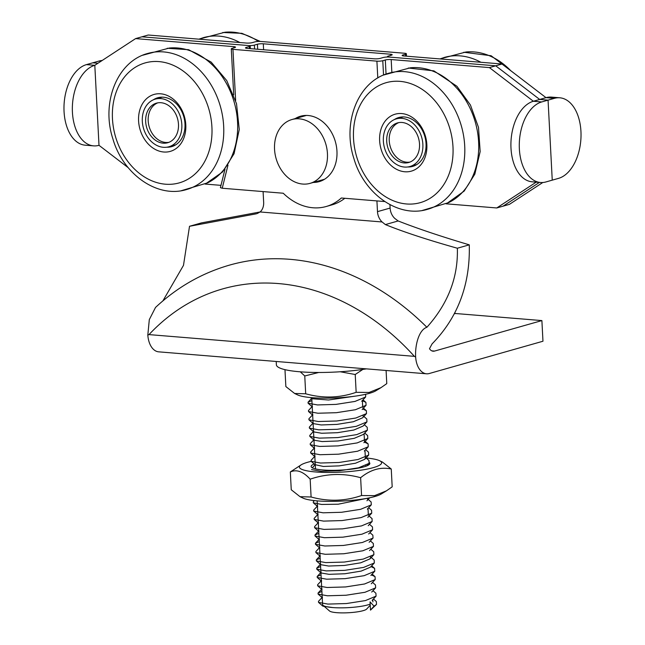 <?xml version="1.0" encoding="UTF-8"?>
<svg xmlns="http://www.w3.org/2000/svg" width="645" height="645" viewBox="0 0 645 645"><rect width="100%" height="100%" fill="white"/><g stroke="black" fill="none" stroke-linecap="round" stroke-linejoin="round"><path stroke-width="0.97" d="M541.744 101.934A40.691 24.421 94.7 0 0 519.281 144.432A40.691 24.421 94.7 0 0 540.51 182.495A40.691 24.421 94.7 0 0 545.936 181.946L552.249 180.149L548.057 100.136L541.744 101.934L533.375 101.249A40.691 24.421 -85.3 0 0 510.913 143.746A40.691 24.421 -85.3 0 0 532.141 181.809L540.51 182.495M93.581 145.867L85.213 145.181A40.691 24.421 -85.3 0 1 63.976 107.118A40.691 24.421 -85.3 0 1 86.438 64.621L94.807 65.306A40.691 24.421 94.7 0 0 72.345 107.804A40.691 24.421 94.7 0 0 93.581 145.867A40.691 24.421 94.7 0 0 98.999 145.319L94.807 65.306L135.611 38.603L233.837 46.65L233.901 47.859M102.192 60.477A40.691 24.421 -85.3 0 0 99.064 61.033L92.751 62.823L97.943 63.25L92.751 62.823L86.438 64.621M391.821 71.789L391.184 59.55A4.201 0.734 -3 0 0 385.307 59.993L382.783 60.711A4.201 0.734 177 0 1 376.906 61.146L377.793 77.989M536.213 182.14L496.763 207.964L446.098 203.812M489.41 67.596L533.375 101.249L539.688 99.451L495.723 65.806L489.41 67.596L391.184 59.55M235.635 100.58L232.95 49.351A4.201 0.734 177 0 1 231.289 48.859A4.201 0.734 177 0 1 232.127 48.359L234.659 47.641A4.201 0.734 -3 0 0 235.506 47.149A4.201 0.734 -3 0 0 233.837 46.65M128.194 167.668L98.999 145.319M220.977 185.357L205.062 184.059M384.767 201.554L341.326 197.999A59.84 46.698 74.1 0 1 326.193 206.505A59.84 46.698 74.1 0 1 283.252 193.234L222.235 188.235L227.975 165.168M542.808 182.503L509.389 204.376L503.076 206.166L539.389 182.406L503.076 206.166L496.763 207.964M225.008 169.159L220.405 187.663L222.235 188.235M246.358 48.294L246.309 47.399A4.201 0.734 -3 0 0 245.463 47.891A4.201 0.734 -3 0 0 247.132 48.391L374.35 58.816A4.201 0.734 -3 0 0 380.219 58.373L383.251 57.51A4.201 0.734 177 0 1 389.128 57.066L495.723 65.806L389.128 57.066A4.201 0.734 177 0 1 387.46 56.566A4.201 0.734 177 0 1 388.306 56.075L391.338 55.212A4.201 0.734 -3 0 0 392.184 54.72A4.201 0.734 -3 0 0 390.515 54.22L390.572 55.43M246.309 47.399L249.341 46.537L249.446 48.577M254.598 49.004L254.388 45.102A4.201 0.734 177 0 1 248.519 45.545L141.924 36.805L248.519 45.545A4.201 0.734 177 0 1 250.187 46.045A4.201 0.734 177 0 1 249.341 46.537M406.487 56.18L406.358 53.753A4.201 0.734 177 0 0 404.689 53.261L260.733 41.465A4.201 0.734 177 0 0 254.864 41.901L252.332 42.618A4.201 0.734 -3 0 1 246.463 43.062L148.237 35.015L135.611 38.603M232.95 49.351L376.906 61.146M502.036 64.008L495.723 65.806L539.688 99.451L548.057 100.136L539.688 99.451L546.001 97.661A40.691 24.421 -85.3 0 1 551.419 97.105L559.787 97.79A40.691 24.421 94.7 0 0 554.369 98.346L546.001 97.661L502.036 64.008L403.81 55.962A4.201 0.734 -3 0 1 402.141 55.462A4.201 0.734 -3 0 1 402.988 54.97L405.512 54.253L405.608 56.107M326.193 206.505L331.998 204.852A59.84 46.698 -105.9 0 0 344.833 198.281M300.949 116.979A34.016 26.542 74.1 0 1 303.513 115.608M321.976 180.624A34.016 26.542 74.1 0 1 319.073 180.802M295.136 118.632A34.016 26.542 74.1 0 1 300.546 116.221A34.016 26.542 74.1 0 1 336.956 151.164A34.016 26.542 74.1 0 1 319.13 181.656A34.016 26.542 74.1 0 1 313.268 182.454M554.369 98.346L548.057 100.136L552.249 180.149L558.562 178.359A40.691 24.421 94.7 0 0 581.024 135.861A40.691 24.421 94.7 0 0 559.787 97.79M406.358 53.753A4.201 0.734 177 0 1 405.512 54.253M254.388 45.102L257.419 44.239L257.686 49.254M263.603 49.738L263.297 43.796A4.201 0.734 -3 0 0 257.419 44.239M263.297 43.796L390.515 54.22M454.693 312.93L455.418 313.502L541.889 320.581L434.545 351.074L431.795 350.848M398.15 220.961L394.732 218.381A12.602 9.828 74.1 0 1 390.112 208.061L377.486 211.649A12.602 9.828 -105.9 0 0 382.106 221.969L385.379 224.589L398.15 220.961C417.396 228.507 441.099 236.473 469.278 244.842L457.345 248.228C458.24 277.261 448.09 303.618 426.893 327.281C418.895 329.797 414.945 345.099 415.638 357.024A20.995 12.602 -85.3 0 0 426.514 373.794A20.995 12.602 -85.3 0 0 429.312 373.503L542.969 341.229L541.889 320.581M455.418 313.502L454.209 313.841M469.278 244.842C470.294 284.493 457.902 317.509 432.094 343.874L429.481 348.703A10.497 6.297 94.7 0 0 433.15 351.211A10.497 6.297 94.7 0 0 434.545 351.074M390.112 208.061L389.935 204.634M377.486 211.649L376.922 200.917M257.202 213.543L260.088 211.971A12.602 9.828 -105.9 0 0 263.66 202.32L263.096 191.589M162.895 300.884L183.486 265.353L189.517 226.282L256.468 213.785M322.822 180.221A34.016 26.542 74.1 0 1 320.839 180.302M302.715 116.479A34.016 26.542 74.1 0 1 304.44 115.503M189.517 226.282L201.45 222.896L260.096 211.963L382.106 221.969M457.345 248.228C427.659 239.867 403.665 231.982 385.379 224.589M426.893 327.281A272.359 212.56 -105.9 0 0 347.389 273.343A272.359 212.56 -105.9 0 0 294.426 259.742A272.359 212.56 -105.9 0 0 239.513 262.604A272.359 212.56 -105.9 0 0 233.579 264.015A272.359 212.56 -105.9 0 0 229.612 265.087C201.933 273.045 177.23 287.17 155.51 307.463L149.309 319.606L147.818 335.078A20.995 12.602 94.7 0 0 158.694 351.839L426.514 373.794M415.638 357.024L414.38 356.346L149.011 334.602L147.818 335.078M151.091 101.039A24.776 19.334 74.1 0 1 155.308 99.112A24.776 19.334 74.1 0 1 180.673 117.664A24.776 19.334 74.1 0 1 168.845 146.778A24.776 19.334 74.1 0 1 144.416 131.032A24.776 19.334 74.1 0 1 151.091 101.039M171.191 141.134A20.576 16.061 -105.9 0 0 176.738 116.229A20.576 16.061 -105.9 0 0 156.453 103.152A20.576 16.061 -105.9 0 0 146.625 127.331A20.576 16.061 -105.9 0 0 167.692 142.738A20.576 16.061 -105.9 0 0 171.191 141.134M168.942 142.311A20.576 16.061 74.1 0 1 149.148 126.614A20.576 16.061 74.1 0 1 157.735 102.861M392.136 120.792A24.776 19.334 74.1 0 1 396.344 118.865A24.776 19.334 74.1 0 1 421.717 137.417A24.776 19.334 74.1 0 1 409.881 166.531A24.776 19.334 74.1 0 1 385.46 150.785A24.776 19.334 74.1 0 1 392.136 120.792M412.236 160.887A20.576 16.061 -105.9 0 0 417.783 135.982A20.576 16.061 -105.9 0 0 397.497 122.905A20.576 16.061 -105.9 0 0 387.669 147.084A20.576 16.061 -105.9 0 0 408.736 162.492A20.576 16.061 -105.9 0 0 412.236 160.887M409.978 162.064A20.576 16.061 74.1 0 1 390.193 146.367A20.576 16.061 74.1 0 1 398.779 122.615M394.353 119.583A25.405 19.826 74.1 0 1 398.828 117.511A25.405 19.826 74.1 0 1 417.468 123.55A25.405 19.826 74.1 0 1 425.885 148.471A25.405 19.826 74.1 0 1 412.711 166.386A25.405 19.826 74.1 0 1 407.809 166.966M416.872 121.228A29.605 23.107 -105.9 0 0 379.687 136.248A29.605 23.107 -105.9 0 0 413.163 170.514A29.605 23.107 -105.9 0 0 416.872 121.228M383.735 74.989L410.373 67.79A70.757 55.22 74.1 0 1 454.765 86.043A70.757 55.22 74.1 0 1 448.662 202.611L422.217 210.488M440.874 89.994A70.757 55.22 -105.9 0 0 388.959 73.167C357.951 81.157 342.052 122.695 353.92 158.589C363.901 193.677 398.11 218.405 427.627 209.294A70.757 55.22 -105.9 0 0 464.327 159.388A70.757 55.22 -105.9 0 0 440.874 89.994M239.835 42.522A70.757 55.22 -105.9 0 0 203.481 37.628L198.95 39.168M198.902 39.168L224.895 32.25A70.757 55.22 74.1 0 1 258.427 41.433M153.308 99.83A25.405 19.826 74.1 0 1 157.783 97.75A25.405 19.826 74.1 0 1 179.689 107.836A25.405 19.826 74.1 0 1 183.115 135.652A25.405 19.826 74.1 0 1 171.667 146.633A25.405 19.826 74.1 0 1 166.773 147.213M183.631 138.594A29.605 23.107 -105.9 0 0 160.145 93.767A29.605 23.107 -105.9 0 0 142.819 136.369A29.605 23.107 -105.9 0 0 183.631 138.594M169.329 48.036A70.757 55.22 74.1 0 1 225.371 81.601A70.757 55.22 74.1 0 1 232.369 155.01A70.757 55.22 74.1 0 1 207.625 182.858L181.18 190.735M218.478 158.952A70.757 55.22 -105.9 0 0 208.932 81.496A70.757 55.22 -105.9 0 0 147.923 53.406C116.906 61.404 101.007 102.942 112.875 138.828C122.864 173.924 157.066 198.652 186.582 189.541A70.757 55.22 -105.9 0 0 218.478 158.952M480.88 62.275A70.757 55.22 -105.9 0 0 475.373 59.63A70.757 55.22 -105.9 0 0 444.526 57.381L439.995 58.929M439.938 58.921L465.94 52.003A70.757 55.22 74.1 0 1 489.265 55.688A70.757 55.22 74.1 0 1 510.695 70.636M303.666 119.639A33.177 25.889 74.1 0 1 327.297 151.672A33.177 25.889 74.1 0 1 310.068 183.357A33.177 25.889 74.1 0 1 276.092 158.525A33.177 25.889 74.1 0 1 291.935 119.535A33.177 25.889 74.1 0 1 303.666 119.639M366.481 368.867A58.792 10.32 177 0 1 307.004 372.23A58.792 10.32 177 0 1 276.382 364.812L276.205 361.474M370.182 604.115A25.195 4.418 177 0 1 344.212 607.808A25.195 4.418 177 0 1 323.032 605.332L329.539 611A18.899 3.314 -3 0 0 348.244 612.75A18.899 3.314 -3 0 0 366.674 609.057L370.238 605.22M323.032 605.332A25.195 4.418 177 0 1 322.589 604.567L317.155 500.867M374.011 606.139L370.496 610.122L370.061 601.866L374.011 606.139L376.503 604.438L376.358 601.551L373.423 598.995M322.403 597.133L318.477 601.358L318.533 602.382L327.926 604.091L346.438 603.543L365.441 600.576L376.067 596.141L375.914 593.255L372.987 590.691M321.895 591.425L318.041 593.061L318.098 594.085L327.491 595.787L346.01 595.246L365.006 592.279L375.64 587.837L375.479 584.951L372.552 582.395M321.533 580.54L317.606 584.765L317.663 585.789L327.055 587.49L345.575 586.95L364.57 583.983L375.205 579.541L375.043 576.654L371.496 574.913M321.033 574.832L317.171 576.469L317.227 577.485L326.62 579.194L345.131 578.654L364.143 575.679L374.769 571.244L374.608 568.35L371.06 566.616M320.597 566.536L316.735 568.164L316.784 569.188L326.16 570.898L344.656 570.357L363.651 567.398L374.318 562.964L374.189 560.062L371.254 557.498M320.162 558.231L316.308 559.868L316.364 560.9L325.757 562.601L344.245 562.061L363.232 559.094L373.89 554.668L373.729 551.749L370.811 549.201M319.791 547.347L315.865 551.564L315.913 552.588L325.282 554.297L343.785 553.757L362.804 550.798L373.471 546.355L373.302 543.469L370.375 540.913M319.291 541.631L315.461 543.267L315.486 544.291L324.878 546.001L343.366 545.46L362.377 542.493L373.052 538.051L372.842 535.165L369.932 532.625M318.856 533.342L314.986 534.979L315.034 535.995L324.411 537.704L342.93 537.164L361.942 534.197L372.592 529.755L372.447 526.876L369.504 524.312M318.485 522.434L314.567 526.659L314.631 527.691L323.967 529.4L342.455 528.876L361.49 525.909L372.141 521.466L372.044 518.604L369.077 516.016M318.074 514.154L314.155 518.378L314.188 519.41L323.588 521.112L342.084 520.563L361.071 517.604L371.705 513.17L371.568 510.268L368.642 507.712M317.622 505.849L313.704 510.074L313.736 511.082L323.04 512.807L341.568 512.275L360.619 509.308L371.294 504.858L371.125 501.971L368.19 499.407M314.365 500.601L313.285 501.762L313.333 502.794L321.589 504.454L338.206 504.213L368.996 497.924M311.559 469.608L320.976 471.318L339.48 470.769L358.507 467.802L369.125 463.36L368.964 460.49L366.029 457.926M315.01 456.063L311.092 460.288L311.132 461.304L320.468 463.021L339.028 462.481L358.023 459.506L368.682 455.064L368.529 452.193L365.594 449.629M314.558 447.791L310.64 452.016L310.664 453L320.033 454.717L338.52 454.185L357.556 451.226L368.231 446.783L368.11 443.889L364.538 442.147M314.139 439.471L310.221 443.696L310.269 444.728L319.67 446.429L338.157 445.888L357.145 442.922L367.795 438.495L367.642 435.577L364.731 433.029M313.704 431.166L309.785 435.391L309.842 436.423L319.243 438.124L337.762 437.584L356.758 434.609L367.384 430.175L367.207 427.28L364.288 424.732M313.26 422.878L309.334 427.103L309.398 428.111L318.775 429.828L337.303 429.288L356.322 426.313L366.949 421.87L366.787 419L363.853 416.436M312.825 414.59L308.899 418.815L308.947 419.814L318.308 421.524L336.819 420.991L355.847 418.025L366.497 413.582L366.368 410.704L362.796 408.954M312.398 406.286L308.479 410.51L308.52 411.526L317.904 413.235L336.4 412.695L355.395 409.736L366.054 405.302L365.925 402.399L362.361 400.658M311.898 400.569L308.052 402.198L308.1 403.23L317.501 404.939L335.997 404.391L354.976 401.432L365.626 396.998L365.667 394.272M370.496 610.122L376.503 604.438M322.96 605.268L322.871 606.171L332.876 607.574M321.234 578.71L321.565 581.274L317.227 577.485M320.799 570.414L321.129 572.978L329.047 574.324L344.841 573.76L361.152 571.107L370.399 567.181L374.318 562.964M316.373 560.892L320.71 564.681L328.619 566.036L344.446 565.455L360.708 562.811L369.972 558.884L370.577 557.465M318.735 531.077L318.622 528.924M315.236 464.722L323.371 466.448L339.181 465.884L355.532 463.223L364.756 459.288L365.352 457.789M309.842 436.423L314.18 440.213L322.113 441.559L337.932 440.987L354.25 438.326L363.466 434.391L367.384 430.175M309.398 428.111L313.736 431.908L321.653 433.255L337.472 432.69L353.815 430.03L363.022 426.095L366.949 421.862M308.947 419.814L313.293 423.604L321.194 424.958L337.004 424.394L353.347 421.741L362.579 417.807L366.497 413.582M310.68 397.562L312.003 398.715L328.507 400.005L354.113 396.288M381.018 387.629L375.809 390.814A41.151 7.224 177 0 1 311.858 397.667A41.151 7.224 177 0 1 297.635 394.909L294.628 393.482L305.69 393.789C322.79 398.521 339.609 398.03 356.153 392.321L369.125 392.45L381.018 387.629L386.774 383.622L386.089 370.48M284.969 369.658L285.856 386.565L294.628 393.482M362.812 369.432L355.226 374.503L340.238 371.762M318.711 372.488L304.762 375.971L300.304 371.826M305.69 393.789L304.762 375.971M356.153 392.321L355.226 374.503M314.188 463.989A29.396 5.16 -3 0 0 312.664 467.996A29.396 5.16 -3 0 0 336.908 470.253A29.396 5.16 -3 0 0 368.505 465.069A29.396 5.16 -3 0 0 369.569 462.747M311.18 461.369A41.151 7.224 -3 0 0 301.296 464.763A41.151 7.224 -3 0 0 331.78 472.454A41.151 7.224 -3 0 0 381.292 463.755A41.151 7.224 -3 0 0 379.47 460.667A41.151 7.224 -3 0 0 366.102 457.99M386.428 490.845L381.219 494.022A41.151 7.224 177 0 1 342.39 501.052A41.151 7.224 177 0 1 303.045 498.117L300.038 496.69L311.1 496.997C328.2 501.729 345.019 501.238 361.563 495.529L374.535 495.658L386.428 490.845L392.184 486.838L391.257 469.02C380.776 466.698 370.569 469.6 360.628 477.711C343.535 472.987 326.717 473.478 310.164 479.179C303.279 471.551 296.668 469.149 290.331 471.955L301.296 464.763M379.47 460.667L382.477 462.094L391.257 469.02M290.331 471.955L291.258 489.773L300.038 496.69M360.628 477.711L361.563 495.529M310.164 479.179L311.1 496.997M385.307 59.993L386.041 73.982M383.533 75.078L382.783 60.711M99.064 61.033L101.08 61.194M403.036 55.865L402.988 54.97M149.011 334.602A251.365 196.177 74.1 0 1 414.38 356.346M431.957 97.508A62.355 48.665 74.1 0 1 424.144 201.329A62.355 48.665 74.1 0 1 353.629 129.161A62.355 48.665 74.1 0 1 431.957 97.508M207.343 155.937A62.355 48.665 74.1 0 1 121.381 151.261A62.355 48.665 74.1 0 1 157.872 61.525A62.355 48.665 74.1 0 1 207.343 155.937M233.7 94.855L231.289 48.859M250.187 46.045L250.325 48.649M387.46 56.566L387.484 57.018M294.434 259.742L293.161 259.613M162.177 97.161L155.308 99.112M175.714 144.827L168.845 146.778M403.222 116.914L396.344 118.865M416.759 164.58L409.881 166.531M408.261 68.023L433.9 70.869L456.91 86.261L470.439 105.03L478.501 127.42L480.162 151.607L474.833 174.15L464.158 191.097L446.743 203.522M222.783 32.492L241.915 33.322L260.249 41.433M169.337 48.036L142.698 55.236M167.216 48.27L188.63 49.705L211.181 62.114L226.758 80.601L236.522 103.716L239.263 129.492L234.062 153.728L222.525 171.989L205.699 183.769M516.806 75.312L491.119 55.744L463.82 52.245M310.068 183.357L324.54 179.245M291.935 119.535L306.415 115.423M311.745 397.651L315.478 468.915M372.794 599.673L372.907 601.93M321.968 588.837L318.041 593.061M372.117 574.098L375.043 576.654M321.097 572.244L317.171 576.469M371.681 565.802L374.608 568.35M320.662 563.948L316.735 568.164M320.234 555.643L316.308 559.868M319.38 539.043L315.461 543.267M318.912 530.754L314.986 534.979M315.083 464.771L312.277 467.802M365.167 441.325L368.11 443.889M363.417 408.132L366.368 410.704M362.99 399.836L365.925 402.399M311.97 397.981L308.052 402.198M370.585 557.514L370.544 556.756M368.368 515.266L368.005 508.389M367.537 499.432L367.497 498.666M365.796 466.238L365.755 465.472M365.36 457.942L364.965 450.307M364.49 441.341L364.094 433.714M363.191 416.444L363.151 415.686M362.716 407.39L362.353 400.521M322.653 605.792L322.54 603.599M322.218 597.496L322.105 595.303M321.782 589.199L321.67 587.006M320.476 564.302L320.363 562.109M319.606 547.702L319.493 545.517M317.429 506.212L317.316 504.027M318.533 602.382L322.871 606.171M376.067 596.141L372.149 600.366M318.098 594.085L322.436 597.875M375.64 587.837L371.714 592.062M317.663 585.789L322 589.578M375.205 579.541L371.286 583.765M374.769 571.244L370.851 575.461M316.784 569.188L321.129 572.978M373.89 554.668L369.972 558.884M315.913 552.588L320.251 556.377M373.455 546.355L369.537 550.58M315.478 544.291L319.823 548.081M373.028 538.051L369.109 542.276M315.042 535.987L319.388 539.784M372.592 529.755L368.674 533.979M314.615 527.691L318.953 531.48M372.141 521.474L368.222 525.691M314.188 519.402L318.533 523.192M371.722 513.17L367.803 517.387M313.704 511.082L318.05 514.871M371.286 504.858L367.368 509.082M313.325 502.794L317.663 506.591M369.706 497.779L366.949 500.754M369.125 463.36L366.739 465.932M311.108 461.296L315.453 465.093M368.682 455.064L364.756 459.288M310.697 453L315.034 456.797M368.231 446.783L364.312 451.008M310.277 444.728L314.615 448.509M367.795 438.495L363.877 442.712M308.52 411.526L312.865 415.316M366.054 405.302L362.135 409.519M308.1 403.23L312.438 407.019M365.626 396.998L361.708 401.222"/></g></svg>

